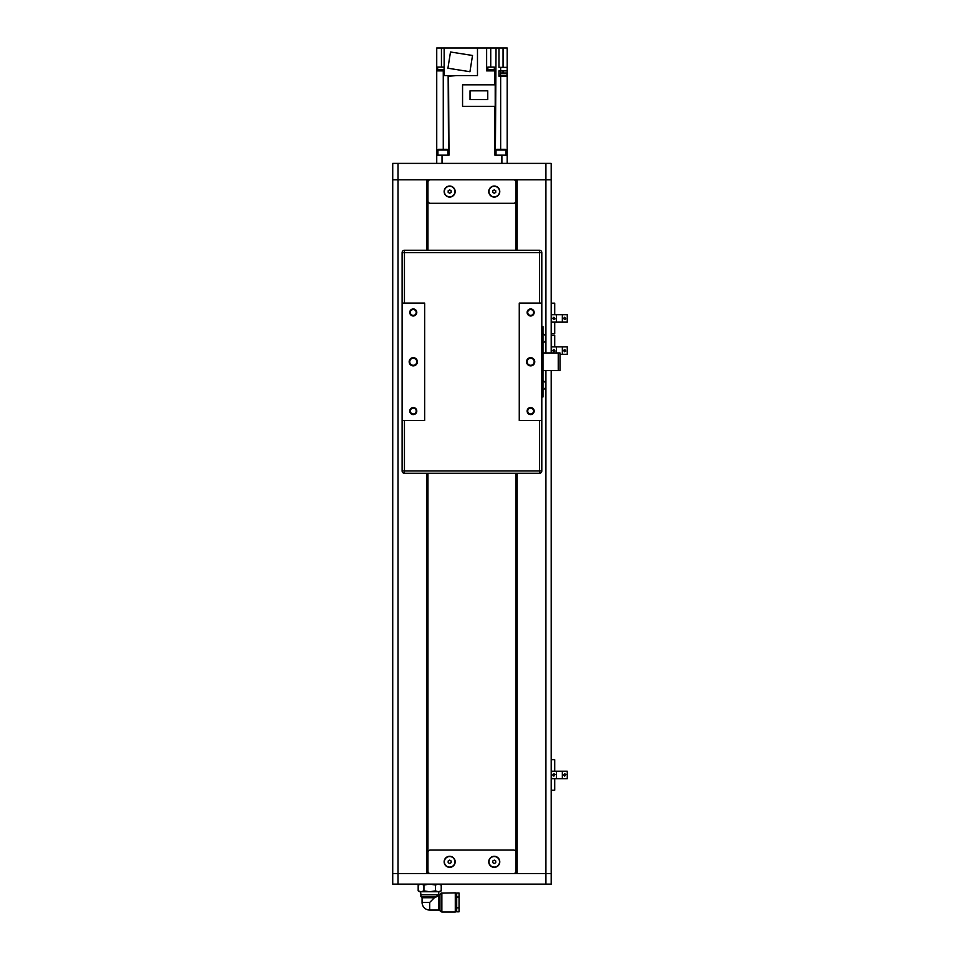<?xml version="1.0" encoding="UTF-8"?>
<svg xmlns="http://www.w3.org/2000/svg" width="960" height="960" viewBox="0 0 960 960"><rect width="100%" height="100%" fill="white"/><g stroke="black" fill="none" stroke-linecap="round" stroke-linejoin="round"><path stroke-width="1.44" d="M554.712 314.688L554.712 303.156L551.196 303.156L551.196 179.82L551.196 352.956L551.196 179.82L392.724 179.82L392.724 163.392L551.196 163.392L551.196 179.82L545.916 179.82L545.916 163.392M554.712 778.68L554.712 790.212L551.196 790.212L551.196 873.552L551.196 370.572L551.196 884.124L545.916 884.124L545.916 873.552L551.196 873.552L545.916 873.552L545.916 370.572M426.768 473.28L426.768 873.552L398.004 873.552L398.004 884.124L392.724 884.124L392.724 873.552L545.916 873.552L517.152 873.552L517.152 473.28M398.004 884.124L545.916 884.124M456.696 897.024L456.696 911.82L459.048 911.82L459.048 893.04L456.696 893.04L456.696 897.024L459.048 897.024M441.864 892.872L441.864 912L455.292 912L455.292 892.872L441.12 893.136L441.12 911.736L439.416 910.332L439.416 894.54L434.4 897.732L437.028 896.568L420.9 896.568L420.9 894.804L438.504 894.804L438.804 891.756M429.696 902.436L422.076 902.436L422.076 897.732L434.4 897.732L429.696 902.436L429.696 910.068L438.672 910.068L438.672 894.804M441.228 890.856L439.68 891.756L419.724 891.756L418.176 890.856L418.176 885.012L421.056 884.124L423.936 885.012L429.696 884.124L435.456 885.012L438.348 884.124L441.228 885.012L441.228 890.856L438.348 891.756L435.456 890.856L429.696 891.756L423.936 890.856L421.056 891.756L418.176 890.856M423.936 890.856L423.936 885.012M435.456 890.856L435.456 885.012M551.544 352.956L551.544 346.86L567.276 346.86L567.276 354.312L559.992 354.312M555.3 346.86A1.176 1.176 0 0 1 556.476 348.036L556.476 352.956M551.544 346.86L551.196 179.82L551.196 352.956M554.712 322.14L554.712 333.672L551.196 333.672L551.196 335.328L554.712 335.328L554.712 346.86M563.52 354.312A1.176 1.176 0 0 1 562.344 353.136L562.344 348.036A1.176 1.176 0 0 1 563.52 346.86M552.72 350.58L553.896 349.416L555.072 351.048L553.896 351.048L553.896 351.756L552.72 350.58M563.52 350.58L564.696 349.416L565.86 351.048L564.696 351.048L564.696 351.756L563.52 350.58M534.168 312.468A3.516 3.516 0 0 1 530.652 315.984A3.516 3.516 0 0 1 527.124 312.468A3.516 3.516 0 0 1 530.652 308.94A3.516 3.516 0 0 1 534.168 312.468M527.712 312.468A2.94 2.94 0 0 0 530.652 315.396A2.94 2.94 0 0 0 533.58 312.468A2.94 2.94 0 0 0 530.652 309.528A2.94 2.94 0 0 0 527.712 312.468M534.756 361.764A4.104 4.104 0 0 1 530.652 365.88A4.104 4.104 0 0 1 526.548 361.764A4.104 4.104 0 0 1 530.652 357.66A4.104 4.104 0 0 1 534.756 361.764M527.124 361.764A3.516 3.516 0 0 0 530.652 365.292A3.516 3.516 0 0 0 534.168 361.764A3.516 3.516 0 0 0 530.652 358.248A3.516 3.516 0 0 0 527.124 361.764M534.168 411.072A3.516 3.516 0 0 1 530.652 414.588A3.516 3.516 0 0 1 527.124 411.072A3.516 3.516 0 0 1 530.652 407.544A3.516 3.516 0 0 1 534.168 411.072M527.712 411.072A2.94 2.94 0 0 0 530.652 414A2.94 2.94 0 0 0 533.58 411.072A2.94 2.94 0 0 0 530.652 408.132A2.94 2.94 0 0 0 527.712 411.072M416.784 312.468A3.516 3.516 0 0 1 413.268 315.984A3.516 3.516 0 0 1 409.752 312.468A3.516 3.516 0 0 1 413.268 308.94A3.516 3.516 0 0 1 416.784 312.468M410.328 312.468A2.94 2.94 0 0 0 413.268 315.396A2.94 2.94 0 0 0 416.208 312.468A2.94 2.94 0 0 0 413.268 309.528A2.94 2.94 0 0 0 410.328 312.468M417.372 361.764A4.104 4.104 0 0 1 413.268 365.88A4.104 4.104 0 0 1 409.164 361.764A4.104 4.104 0 0 1 413.268 357.66A4.104 4.104 0 0 1 417.372 361.764M409.752 361.764A3.516 3.516 0 0 0 413.268 365.292A3.516 3.516 0 0 0 416.784 361.764A3.516 3.516 0 0 0 413.268 358.248A3.516 3.516 0 0 0 409.752 361.764M416.784 411.072A3.516 3.516 0 0 1 413.268 414.588A3.516 3.516 0 0 1 409.752 411.072A3.516 3.516 0 0 1 413.268 407.544A3.516 3.516 0 0 1 416.784 411.072M410.328 411.072A2.94 2.94 0 0 0 413.268 414A2.94 2.94 0 0 0 416.208 411.072A2.94 2.94 0 0 0 413.268 408.132A2.94 2.94 0 0 0 410.328 411.072M539.46 303.072L539.46 252.6L541.8 252.6L541.8 303.072L519.264 303.072L519.264 420.456L541.8 420.456L541.8 303.072M541.8 420.456L541.8 470.928A2.352 2.352 0 0 1 539.46 473.28L404.46 473.28A2.352 2.352 0 0 1 402.12 470.928L402.12 420.456L424.656 420.456L424.656 303.072L402.12 303.072L402.12 420.456M402.12 303.072L402.12 252.6A2.352 2.352 0 0 1 404.46 250.248L539.46 250.248A2.352 2.352 0 0 1 541.8 252.6A2.352 2.352 0 0 0 539.46 250.248L539.46 252.6L404.46 252.6L404.46 303.072M487.62 70.308L487.62 69.48L494.556 69.48L494.604 70.884M494.604 70.308L487.572 70.884M487.86 69.48L487.86 67.128L494.316 67.128L494.316 69.48M444.144 70.308L437.34 70.884M437.64 69.48L437.64 67.128L444.096 67.128L444.096 69.48L437.4 69.48L437.4 70.308M436.74 75.348L436.74 76.176M500.292 76.176L500.292 75.348L507.216 75.348L507.216 76.176L500.652 76.176L500.652 149.304M500.52 75.348L500.52 73.008L506.976 73.008L506.976 75.348M495.204 106.344L495.204 84.804L462.564 84.804L462.564 106.344L495.204 106.344M487.752 99.564L470.028 99.564L470.028 90.816L487.752 90.816L487.752 99.564M500.652 67.368L500.652 70.884L507.18 70.884L507.18 67.368L498.96 67.368L498.96 48L486.636 48L486.636 70.884L494.916 70.884L494.916 84.804M507.18 67.368L507.18 48L498.96 48M495.384 155.172L496.032 48M486.636 48L477.48 48L477.48 75.588L444.144 75.588L444.144 48L436.74 48L436.74 70.884L444.144 70.884M469.944 71.712L447.924 68.22L450.492 51.996L472.524 55.476L469.944 71.712M477.48 48L444.144 48M507.18 163.392L507.18 155.172L494.916 155.172L494.916 106.344M501.888 155.172L501.888 163.392L442.032 163.392L442.032 155.172L436.74 155.172L436.74 70.884M436.74 163.392L436.74 155.172M448.152 75.588L448.536 155.172M442.032 155.172L449.004 155.172L448.536 76.176M456.936 75.588L449.004 76.176M500.652 73.008L500.652 70.884L498.96 70.884L498.96 76.176L500.652 76.176M503.064 73.008L503.064 70.884M507.18 75.348L507.18 70.884M507.18 155.172L507.18 76.176M496.752 149.304L505.26 149.304A0.732 0.732 0 0 1 506.004 150.036L496.02 150.036A0.732 0.732 0 0 1 496.752 149.304L498.3 149.304M506.004 155.172L506.004 150.036M496.02 155.172L496.02 150.036M505.26 149.304L502.368 149.304M438.648 149.304L447.168 149.304A0.732 0.732 0 0 1 447.9 150.036L437.916 150.036A0.732 0.732 0 0 1 438.648 149.304L440.196 149.304M447.9 155.172L447.9 150.036M437.916 155.172L437.916 150.036M447.168 149.304L445.62 149.304M555.3 314.688L567.276 314.688L567.276 322.14L551.544 322.14L551.544 314.688L555.3 314.688A1.176 1.176 0 0 1 556.476 315.864L556.476 320.964A1.176 1.176 0 0 1 555.3 322.14M551.544 314.688L551.544 322.14M563.52 322.14A1.176 1.176 0 0 1 562.344 320.964L562.344 315.864A1.176 1.176 0 0 1 563.52 314.688M552.72 318.408L553.896 317.244L555.072 318.888L553.896 319.584L552.72 318.408M563.52 318.408L564.696 317.244L565.86 318.888L564.696 319.584L563.52 318.408M555.3 771.228L567.276 771.228L567.276 778.68L551.544 778.68L551.544 771.228L555.3 771.228A1.176 1.176 0 0 1 556.476 772.404L556.476 777.504A1.176 1.176 0 0 1 555.3 778.68M551.544 771.228L551.544 778.68M551.196 370.572L551.196 873.552L551.196 370.572L551.196 759.696L554.712 759.696L554.712 771.228M563.52 778.68A1.176 1.176 0 0 1 562.344 777.504L562.344 772.404A1.176 1.176 0 0 1 563.52 771.228M552.72 774.96L553.896 773.784L555.072 774.48L553.896 776.124L552.72 774.96M563.52 774.96L564.696 773.784L565.86 774.48L564.696 776.124L563.52 774.96M426.768 250.248L426.768 179.82L398.004 179.82L398.004 873.552L392.724 873.552L392.724 179.82L398.004 179.82L398.004 163.392M426.996 873.552L426.996 473.28M426.996 250.248L426.996 179.82M517.152 250.248L517.152 179.82L545.916 179.82L545.916 352.956M516.912 873.552L516.912 473.28M516.912 250.248L516.912 179.82M427.944 873.552L427.944 473.28M427.944 250.248L427.944 179.82M515.976 873.552L515.976 473.28M515.976 250.248L515.976 179.82M449.652 197.076A5.52 5.52 0 0 1 444.144 191.556A5.52 5.52 0 0 1 449.652 186.048A5.52 5.52 0 0 1 455.172 191.556A5.52 5.52 0 0 1 449.652 197.076M449.652 186.276A5.28 5.28 0 0 0 444.372 191.556A5.28 5.28 0 0 0 449.652 196.848A5.28 5.28 0 0 0 454.944 191.556A5.28 5.28 0 0 0 449.652 186.276M494.268 197.076A5.52 5.52 0 0 1 488.748 191.556A5.52 5.52 0 0 1 494.268 186.048A5.52 5.52 0 0 1 499.776 191.556A5.52 5.52 0 0 1 494.268 197.076M494.268 186.276A5.28 5.28 0 0 0 488.976 191.556A5.28 5.28 0 0 0 494.268 196.848A5.28 5.28 0 0 0 499.548 191.556A5.28 5.28 0 0 0 494.268 186.276M515.976 200.952L515.976 182.172A2.352 2.352 0 0 0 513.636 179.82L430.284 179.82A2.352 2.352 0 0 0 427.944 182.172L427.944 200.952A2.352 2.352 0 0 0 430.284 203.304L513.636 203.304A2.352 2.352 0 0 0 515.976 200.952M495.732 190.716L494.268 189.864L492.792 190.716L492.792 192.408L494.268 193.26L495.732 192.408L495.732 190.716M451.128 190.716L449.652 189.864L448.188 190.716L448.188 192.408L449.652 193.26L451.128 192.408L451.128 190.716M449.652 867.336A5.52 5.52 0 0 1 444.144 861.816A5.52 5.52 0 0 1 449.652 856.296A5.52 5.52 0 0 1 455.172 861.816A5.52 5.52 0 0 1 449.652 867.336M449.652 856.536A5.28 5.28 0 0 0 444.372 861.816A5.28 5.28 0 0 0 449.652 867.096A5.28 5.28 0 0 0 454.944 861.816A5.28 5.28 0 0 0 449.652 856.536M494.268 867.336A5.52 5.52 0 0 1 488.748 861.816A5.52 5.52 0 0 1 494.268 856.296A5.52 5.52 0 0 1 499.776 861.816A5.52 5.52 0 0 1 494.268 867.336M494.268 856.536A5.28 5.28 0 0 0 488.976 861.816A5.28 5.28 0 0 0 494.268 867.096A5.28 5.28 0 0 0 499.548 861.816A5.28 5.28 0 0 0 494.268 856.536M427.944 852.432L427.944 871.212A2.352 2.352 0 0 0 430.284 873.552L513.636 873.552A2.352 2.352 0 0 0 515.976 871.212L515.976 852.432A2.352 2.352 0 0 0 513.636 850.08L430.284 850.08A2.352 2.352 0 0 0 427.944 852.432M451.128 860.976L449.652 860.124L448.188 860.976L448.188 862.668L449.652 863.508L451.128 862.668L451.128 860.976M495.732 860.976L494.268 860.124L492.792 860.976L492.792 862.668L494.268 863.508L495.732 862.668L495.732 860.976M541.8 326.556L542.976 326.556L542.976 396.984L541.8 396.984M542.976 352.956L542.976 370.572M543.564 370.572L559.992 370.572L559.992 352.956L543.564 352.956M545.556 386.94L545.556 387.588A4.704 4.704 0 0 1 542.976 389.7M542.976 380.784A4.704 4.704 0 0 1 545.556 382.896L545.556 386.22M542.976 333.828A4.704 4.704 0 0 1 545.556 335.94L545.556 340.632A4.704 4.704 0 0 1 542.976 342.744M545.556 339.984L545.556 339.276M456.696 907.848L459.048 907.848M404.46 420.456L404.46 470.928L539.46 470.928L539.46 420.456M402.12 252.6L404.46 252.6L404.46 250.248M402.12 470.928A2.352 2.352 0 0 0 404.46 473.28L404.46 470.928L402.12 470.928M539.46 473.28A2.352 2.352 0 0 0 541.8 470.928L539.46 470.928L539.46 473.28M503.064 67.368L503.064 48M490.74 48L490.74 67.128M441.444 48L441.444 67.128M443.268 149.304L443.268 70.884M558.24 352.956L558.24 370.572M541.8 393.456L542.976 393.456M541.8 330.072L542.976 330.072M441.864 912L441.12 911.736M456.696 909.3L455.292 909.3M422.076 897.732L420.9 896.568M439.68 884.124L441.228 885.012M419.724 884.124L418.176 885.012M420.9 894.804L420.6 891.756M456.696 895.572L455.292 895.572M439.416 894.54L441.12 893.136M439.416 910.332L438.672 910.068M422.076 902.436A7.632 7.632 0 0 0 429.696 910.068"/></g></svg>
